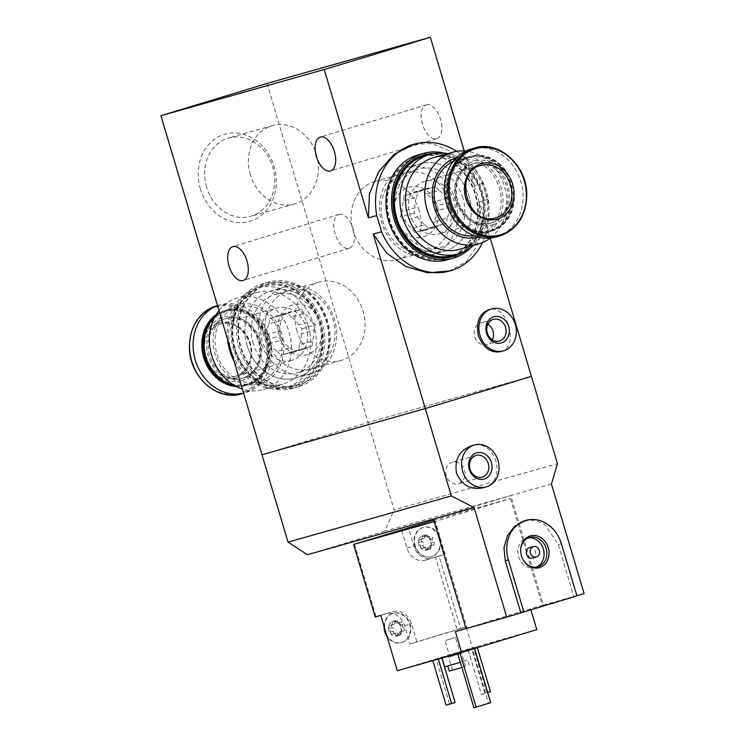 <?xml version="1.0" encoding="UTF-8"?>
<svg xmlns="http://www.w3.org/2000/svg" width="745" height="745" viewBox="0 0 745 745"><rect width="100%" height="100%" fill="white"/><g stroke="black" fill="none" stroke-linecap="round" stroke-linejoin="round"><path stroke-width="0.56" stroke-dasharray="3.73 2.79" d="M200.452 189.025A45.343 38.498 -105.8 0 1 244.481 134.594A45.343 38.498 -105.8 0 1 266.915 209.857A45.343 38.498 -105.8 0 1 200.452 189.025M247.098 345.503A45.343 38.498 -105.8 0 1 291.127 291.072A45.343 38.498 -105.8 0 1 313.571 366.344A45.343 38.498 -105.8 0 1 247.098 345.503M267.017 83.449L368.086 422.499L261.979 454.757L368.086 422.499L531.39 376.299L368.086 422.499L394.133 509.869L557.437 463.669M456.685 151.337A65.858 55.912 -105.8 0 1 482.872 183.279L487.696 199.483L479.38 201.83L490.201 238.13M487.696 199.483A65.858 55.912 -105.8 0 1 482.49 242.544M448.769 271.282L466.1 261.802L477.145 245.776L481.447 225.13L479.38 201.83M482.872 183.279L474.556 185.635L463.874 165.558L449.449 150.9L432.044 143.478L412.907 144.53M395.39 218.713A45.343 38.498 -105.8 0 1 419.267 164.058A45.343 38.498 -105.8 0 1 469.061 196.317A45.343 38.498 -105.8 0 1 445.184 250.972A45.343 38.498 -105.8 0 1 395.39 218.713M500.528 351.659C520.112 347.831 507.205 302.824 488.599 309.78M464.21 150.956L474.556 185.635M339.059 214.364A17.694 9.35 73.1 0 1 353.083 228.687A17.694 9.35 73.1 0 1 349.256 248.243A17.694 9.35 73.1 0 1 335.166 234.042A17.694 9.35 73.1 0 1 338.966 214.392A17.694 9.35 73.1 0 1 339.059 214.364M426.457 104.803A17.694 9.35 73.1 0 1 440.481 119.126A17.694 9.35 73.1 0 1 436.654 138.682A17.694 9.35 73.1 0 1 422.564 124.471A17.694 9.35 73.1 0 1 426.363 104.831A17.694 9.35 73.1 0 1 426.457 104.803M492.333 339.841A11.25 9.555 -105.8 0 1 486.848 344.59A11.25 9.555 -105.8 0 1 474.649 336.544A11.25 9.555 -105.8 0 1 480.73 322.939A11.25 9.555 -105.8 0 1 487.882 324.122M419.156 210.509A40.686 34.54 74.2 0 0 375.033 181.408A40.686 34.54 74.2 0 0 352.869 229.963A40.686 34.54 74.2 0 0 397.178 259.707A40.686 34.54 74.2 0 0 419.156 210.509M462.906 198.133A40.686 34.54 74.2 0 0 418.783 169.031A40.686 34.54 74.2 0 0 396.619 217.587A40.686 34.54 74.2 0 0 440.928 247.331A40.686 34.54 74.2 0 0 462.906 198.133M297.004 331.311A40.686 34.54 -105.8 0 1 318.981 282.104A40.686 34.54 -105.8 0 1 363.29 311.857A40.686 34.54 -105.8 0 1 341.126 360.412A40.686 34.54 -105.8 0 1 297.004 331.311M253.253 343.687A40.686 34.54 -105.8 0 1 275.222 294.489A40.686 34.54 -105.8 0 1 319.54 324.233A40.686 34.54 -105.8 0 1 297.376 372.789A40.686 34.54 -105.8 0 1 253.253 343.687M250.357 174.824A40.686 34.54 -105.8 0 1 272.325 125.626A40.686 34.54 -105.8 0 1 316.644 155.37A40.686 34.54 -105.8 0 1 294.48 203.925A40.686 34.54 -105.8 0 1 250.357 174.824M206.607 187.2A40.686 34.54 -105.8 0 1 228.575 138.002A40.686 34.54 -105.8 0 1 272.894 167.746A40.686 34.54 -105.8 0 1 250.73 216.301A40.686 34.54 -105.8 0 1 206.607 187.2M302.349 349.74A19.864 16.865 -105.8 0 0 306.968 347.487L294.228 351.091A19.864 16.865 -105.8 0 1 289.619 353.344A19.864 16.865 -105.8 0 1 285.074 353.875L297.804 350.271A19.864 16.865 -105.8 0 0 302.349 349.74L289.619 353.344M301.231 333.909A19.864 16.865 -105.8 0 1 299.434 344.656L312.174 341.052A19.864 16.865 -105.8 0 0 313.962 330.305L301.231 333.909L302.079 328.796L298.577 325.006A19.864 16.865 -105.8 0 0 291.202 317.044L303.941 313.44A19.864 16.865 -105.8 0 1 311.308 321.402L298.577 325.006M291.537 311.512A19.864 16.865 -105.8 0 0 286.918 313.766L274.188 317.361A19.864 16.865 -105.8 0 1 278.798 315.107A19.864 16.865 -105.8 0 1 283.342 314.576L296.082 310.982A19.864 16.865 -105.8 0 0 291.537 311.512L278.798 315.107M267.194 334.552A19.864 16.865 -105.8 0 1 268.982 323.805L281.712 320.201A19.864 16.865 -105.8 0 0 279.924 330.948L267.194 334.552L266.338 339.664L269.848 343.445A19.864 16.865 -105.8 0 0 277.214 351.417L289.945 347.813A19.864 16.865 -105.8 0 1 282.579 339.85L269.848 343.445M218.983 310.535A47.624 40.435 -105.8 0 1 237.45 297.963A47.624 40.435 -105.8 0 1 289.218 332.4A47.624 40.435 -105.8 0 1 264.028 389.43A47.624 40.435 -105.8 0 1 263.385 389.616A47.624 40.435 -105.8 0 1 242.386 389.039M308.365 326.58A47.624 40.435 74.2 0 0 256.708 292.515A47.624 40.435 74.2 0 0 230.773 349.349A47.624 40.435 74.2 0 0 282.644 384.169A47.624 40.435 74.2 0 0 283.286 383.982A47.624 40.435 74.2 0 0 308.365 326.58M260.247 383.712A41.096 34.885 -105.8 0 1 213.722 333.425A41.096 34.885 -105.8 0 1 271.543 315.852A41.096 34.885 -105.8 0 1 260.247 383.712M259.623 381.626A38.917 33.041 -105.8 0 1 259.102 381.775A38.917 33.041 -105.8 0 1 216.711 353.326A38.917 33.041 -105.8 0 1 237.906 306.884A38.917 33.041 -105.8 0 1 280.204 335.026A38.917 33.041 -105.8 0 1 259.623 381.626M214.784 317.044A38.917 33.041 -105.8 0 1 226.974 309.976A38.917 33.041 -105.8 0 1 269.271 338.118A38.917 33.041 -105.8 0 1 248.69 384.718A38.917 33.041 -105.8 0 1 248.16 384.876A38.917 33.041 -105.8 0 1 234.07 385.24M247.824 383.833A37.827 32.119 -105.8 0 1 204.996 337.541A37.827 32.119 -105.8 0 1 258.226 321.365A37.827 32.119 -105.8 0 1 247.824 383.833M215.491 315.74A38.917 33.041 -105.8 0 1 225.865 310.293A38.917 33.041 -105.8 0 1 268.163 338.435A38.917 33.041 -105.8 0 1 247.582 385.035A38.917 33.041 -105.8 0 1 247.061 385.184A38.917 33.041 -105.8 0 1 235.364 385.975M216.059 314.762A38.917 33.041 -105.8 0 1 224.739 310.609A38.917 33.041 -105.8 0 1 267.036 338.752A38.917 33.041 -105.8 0 1 246.446 385.351A38.917 33.041 -105.8 0 1 245.924 385.51A38.917 33.041 -105.8 0 1 236.361 386.515M245.841 384.727A38.153 32.389 -105.8 0 1 202.659 338.044A38.153 32.389 -105.8 0 1 256.327 321.728A38.153 32.389 -105.8 0 1 245.841 384.727M243.801 377.901A31.029 26.336 -105.8 0 1 243.382 378.022A31.029 26.336 -105.8 0 1 209.596 355.337A31.029 26.336 -105.8 0 1 226.489 318.311A31.029 26.336 -105.8 0 1 260.21 340.754A31.029 26.336 -105.8 0 1 243.801 377.901M217.531 305.683A45.724 38.815 -105.8 0 1 219.999 304.873A45.724 38.815 -105.8 0 1 269.69 337.941A45.724 38.815 -105.8 0 1 245.505 392.69A45.724 38.815 -105.8 0 1 244.891 392.866A45.724 38.815 -105.8 0 1 243.624 393.202L244.891 392.866M235.15 378.088A28.85 24.492 -105.8 0 1 202.5 342.784A28.85 24.492 -105.8 0 1 243.084 330.445A28.85 24.492 -105.8 0 1 235.15 378.088M227.514 339.161A51.712 43.899 -105.8 0 1 257.677 287.998A51.712 43.899 -105.8 0 1 313.757 324.978A51.712 43.899 -105.8 0 1 285.829 387.512A51.712 43.899 -105.8 0 1 234.098 361.241M235.29 348.958A51.712 43.899 -105.8 0 1 263.209 286.425A51.712 43.899 -105.8 0 1 319.531 324.233A51.712 43.899 -105.8 0 1 291.37 385.947A51.712 43.899 -105.8 0 1 235.29 348.958M311.615 368.756A40.686 34.54 -105.8 0 1 265.555 318.972A40.686 34.54 -105.8 0 1 322.799 301.567A40.686 34.54 -105.8 0 1 311.615 368.756M307.378 354.546A25.852 21.95 -105.8 0 1 278.146 332.531A25.852 21.95 -105.8 0 1 298.866 304.193A25.852 21.95 -105.8 0 1 321.831 326.999A25.852 21.95 -105.8 0 1 307.378 354.546M310.572 373.888A45.343 38.498 -105.8 0 1 309.967 374.074A45.343 38.498 -105.8 0 1 260.573 340.912A45.343 38.498 -105.8 0 1 285.27 286.797A45.343 38.498 -105.8 0 1 334.561 319.596A45.343 38.498 -105.8 0 1 310.572 373.888M296.892 377.762A45.343 38.498 -105.8 0 1 296.277 377.938A45.343 38.498 -105.8 0 1 246.893 344.786A45.343 38.498 -105.8 0 1 271.59 290.671A45.343 38.498 -105.8 0 1 320.872 323.47A45.343 38.498 -105.8 0 1 296.892 377.762M299.015 384.904A52.802 44.821 -105.8 0 1 298.307 385.109A52.802 44.821 -105.8 0 1 240.803 346.509A52.802 44.821 -105.8 0 1 269.56 283.5A52.802 44.821 -105.8 0 1 326.943 321.682A52.802 44.821 -105.8 0 1 299.015 384.904M298.466 385.063A52.802 44.821 -105.8 0 1 297.749 385.267A52.802 44.821 -105.8 0 1 240.253 346.667A52.802 44.821 -105.8 0 1 269.01 283.659A52.802 44.821 -105.8 0 1 326.394 321.84A52.802 44.821 -105.8 0 1 298.466 385.063M298.931 386.627A54.432 46.209 -105.8 0 1 298.196 386.841A54.432 46.209 -105.8 0 1 238.912 347.04A54.432 46.209 -105.8 0 1 268.563 282.085A54.432 46.209 -105.8 0 1 327.716 321.449A54.432 46.209 -105.8 0 1 298.931 386.627M293.39 388.192A54.432 46.209 -105.8 0 1 292.664 388.406A54.432 46.209 -105.8 0 1 233.381 348.613A54.432 46.209 -105.8 0 1 263.022 283.649A54.432 46.209 -105.8 0 1 322.185 323.023A54.432 46.209 -105.8 0 1 293.39 388.192M292.925 386.627A52.802 44.821 -105.8 0 1 292.217 386.832A52.802 44.821 -105.8 0 1 234.712 348.232A52.802 44.821 -105.8 0 1 263.469 285.223A52.802 44.821 -105.8 0 1 320.853 323.404A52.802 44.821 -105.8 0 1 292.925 386.627M292.375 386.785A52.802 44.821 -105.8 0 1 291.668 386.99A52.802 44.821 -105.8 0 1 234.163 348.39A52.802 44.821 -105.8 0 1 262.92 285.382A52.802 44.821 -105.8 0 1 320.303 323.563A52.802 44.821 -105.8 0 1 292.375 386.785M289.945 347.813L294.536 351.295L297.804 350.271M306.968 347.487L312.406 345.857L312.174 341.052M313.962 330.305L315.899 324.885L311.308 321.402M303.941 313.44L301.52 309.343L296.082 310.982M286.918 313.766L283.649 314.781L281.712 320.201M279.924 330.948L280.157 335.753L282.579 339.85M291.984 360.31A27.22 23.104 -105.8 0 1 291.621 360.412A27.22 23.104 -105.8 0 1 261.979 340.521A27.22 23.104 -105.8 0 1 276.805 308.039A27.22 23.104 -105.8 0 1 306.381 327.726A27.22 23.104 -105.8 0 1 291.984 360.31M299.434 344.656L298.587 349.768L294.228 351.091M283.342 314.576L287.7 313.254L291.202 317.044M268.982 323.805L269.83 318.692L274.188 317.361M285.074 353.875L280.716 355.197L277.214 351.417M266.338 339.664L280.157 335.753M280.716 355.197L294.536 351.295M269.83 318.692L283.649 314.781M287.7 313.254L301.52 309.343M302.079 328.796L315.899 324.885M298.587 349.768L312.406 345.857M395.381 633.306A1.527 1.294 74.2 0 1 393.444 631.211A2.663 2.263 74.2 0 0 392.336 627.495L389.579 628.268L390.706 633.93A7.618 6.472 -105.8 0 1 388.788 630.531A7.618 6.472 -105.8 0 1 388.527 626.629A7.618 6.472 -105.8 0 1 392.801 621.349A7.618 6.472 -105.8 0 1 399.255 623.369A7.618 6.472 -105.8 0 1 401.425 630.67A7.618 6.472 -105.8 0 1 397.16 635.951A7.618 6.472 -105.8 0 1 390.706 633.93L392.624 634.088L396.005 632.999A2.663 2.263 74.2 0 0 395.381 633.306L392.624 634.088C394.319 633.259 395.409 633.604 395.912 635.113L397.132 635.96L400.177 635.094A1.527 1.294 74.2 0 0 401.071 633.604L398.324 634.377L400.056 631.723L402.626 630.987A2.663 2.263 74.2 0 0 401.071 633.604M389.579 628.268L388.527 626.629L390.054 625.446C391.917 625.195 392.643 624.301 392.224 622.755L392.82 621.339L397.485 623.295L400.046 622.578A2.663 2.263 74.2 0 0 400.67 622.271L398.165 622.913L401.024 622.094A1.527 1.294 74.2 0 0 400.67 622.271M392.447 624.701A1.527 1.294 74.2 0 1 392.801 624.664A2.663 2.263 74.2 0 0 393.416 624.599L389.598 625.521L392.447 624.701A1.527 1.294 74.2 0 0 392.336 627.495M397.923 623.053L399.255 623.369L400.968 628.864L401.425 630.67L400.493 631.695L403.594 630.875A1.527 1.294 74.2 0 0 403.716 628.082L400.968 628.864M398.324 634.377L397.16 635.951M425.227 547.426A1.527 1.294 74.2 0 1 423.29 545.331A2.663 2.263 74.2 0 0 422.182 541.615L419.435 542.397L420.562 548.059A7.618 6.472 -105.8 0 1 418.643 544.66A7.618 6.472 -105.8 0 1 418.383 540.749A7.618 6.472 -105.8 0 1 422.657 535.469A7.618 6.472 -105.8 0 1 429.101 537.49A7.618 6.472 -105.8 0 1 431.281 544.8A7.618 6.472 -105.8 0 1 427.006 550.08A7.618 6.472 -105.8 0 1 420.562 548.059L422.48 548.208L425.861 547.119A2.663 2.263 74.2 0 0 425.227 547.426L422.48 548.208C424.175 547.389 425.265 547.733 425.767 549.233L427.006 550.08L430.033 549.223A1.527 1.294 74.2 0 0 430.927 547.724L428.17 548.506L429.902 545.843L432.482 545.107A2.663 2.263 74.2 0 0 430.927 547.724M419.435 542.397L418.383 540.749L419.91 539.566C421.772 539.315 422.499 538.421 422.08 536.875L422.657 535.469L425.721 534.603A1.527 1.294 74.2 0 0 424.827 536.102L422.08 536.875M422.182 541.615A1.527 1.294 74.2 0 1 422.657 538.784A2.663 2.263 74.2 0 0 423.272 538.719L419.454 539.641M432.482 545.107A2.663 2.263 74.2 0 1 433.096 545.033A1.527 1.294 74.2 0 0 433.571 542.211A2.663 2.263 74.2 0 1 432.463 538.495A1.527 1.294 74.2 0 0 430.88 536.223L428.021 537.033L429.902 536.707A2.663 2.263 74.2 0 0 430.526 536.4L427.77 537.173L422.657 535.469M427.77 537.173L429.101 537.49L429.707 539.268L431.281 544.8L430.349 545.815L433.45 544.995M428.17 548.506L427.006 550.08M354.443 544.176L376.057 616.683L375.229 616.962M376.057 616.683L386.003 613.657A16.874 14.323 74.2 0 1 386.236 613.591A16.874 14.323 74.2 0 1 404.535 625.66L409.974 643.913L457.067 629.6L435.453 557.092L425.497 560.119A16.874 14.323 74.2 0 1 425.274 560.184A16.874 14.323 74.2 0 1 406.975 548.115L401.527 529.863M435.453 557.092L439.047 556.031L460.661 628.538L457.067 629.6M466.044 628.603L467.152 628.286L466.044 628.622M433.73 520.215L510.437 498.498L435.276 521.351L467.152 628.286M435.276 521.351L434.158 521.668M434.316 520.038L444.579 554.466L432.417 558.163A16.874 14.323 74.2 0 1 432.193 558.229A16.874 14.323 74.2 0 1 413.894 546.159L408.456 527.898M510.437 498.498L542.313 605.434L530.552 608.758L530.878 609.876M460.661 628.538L466.193 626.964L472.414 647.833L536.773 629.627M439.047 556.031L444.579 554.466M483.17 487.779C508.537 482.136 495.946 437.399 471.389 445.864M576.909 595.804A163.295 1.425 163.4 0 1 573.874 596.736L576.937 595.87M524.582 520.746L535.106 520.299L544.986 524.713L558.322 544.576L573.874 596.736M443.843 656.941L467.944 649.696L443.843 656.941M468.046 649.528L477.126 646.884L468.046 649.528L481.419 694.387L486.96 692.822L473.587 647.964M432.677 660.284L441.748 657.639L432.78 660.629M457.57 652.983L474.379 647.917L457.57 652.983L457.747 653.57M397.253 670.686L472.414 647.833M551.44 484.054L510.763 495.555L543.422 605.098L584.099 593.588M433.394 519.079L510.763 495.555L384.82 531.194L394.133 509.869M543.422 605.098L542.313 605.434M384.82 531.194L307.443 554.718M461.9 667.492L449.347 671.143M453.454 669.941L465.495 666.319L453.454 669.941M449.3 665.527L467.609 660.014L449.3 665.527M460.345 662.305L444.663 666.859M449.561 656.904L461.611 653.281L449.561 656.904M450.259 655.311L459.963 652.387L450.259 655.311M445.817 640.411L455.521 637.487L445.817 640.411M486.96 692.822L487.696 692.599M477.359 647.684L477.126 646.884M490.499 691.742L484.958 693.306L471.585 648.448M484.958 693.306L481.419 694.387M455.121 702.498L449.589 704.062L436.216 659.204M449.589 704.062L446.05 705.143M446.283 475.776A11.25 9.555 -105.8 0 1 452.364 462.17A11.25 9.555 -105.8 0 1 464.619 470.402A11.25 9.555 -105.8 0 1 458.492 483.822A11.25 9.555 -105.8 0 1 446.283 475.776M459.963 652.946L459.786 652.35M474.565 648.541L474.379 647.917M490.704 702.684L488.487 703.317L472.162 648.541M488.487 703.317L473.894 707.75M530.552 608.758L455.391 631.611M529.499 547.64A5.448 4.619 -105.8 0 1 535.432 551.617A5.448 4.619 -105.8 0 1 532.461 558.107M536.484 567.057A15.245 12.935 -105.8 0 1 535.134 567.541A15.245 12.935 -105.8 0 1 518.604 556.636A15.245 12.935 -105.8 0 1 526.836 538.207A15.245 12.935 -105.8 0 1 528.242 537.909M523.893 561.041A15.245 12.935 -105.8 0 1 523.754 560.845A15.245 12.935 -105.8 0 1 521.37 555.854A15.245 12.935 -105.8 0 1 520.653 549.875A15.245 12.935 -105.8 0 1 520.662 549.633M438.935 535.543A15.245 12.935 74.2 0 0 423.449 527.33A15.245 12.935 74.2 0 0 415.216 545.759A15.245 12.935 74.2 0 0 431.746 556.655A15.245 12.935 74.2 0 0 440.574 541.038A15.245 12.935 -105.8 0 0 438.935 535.543M386.404 634.312A15.245 12.935 74.2 0 0 401.9 642.535A15.245 12.935 74.2 0 0 410.197 624.347A15.245 12.935 74.2 0 0 393.602 613.2A15.245 12.935 74.2 0 0 384.774 628.817M380.769 615.398L392.922 611.701A16.874 14.323 74.2 0 1 393.155 611.636A16.874 14.323 74.2 0 1 411.454 623.705L416.893 641.957L466.193 626.964M409.974 643.913L416.893 641.957M414.667 545.908A15.245 12.935 -105.8 0 1 422.899 527.479A15.245 12.935 -105.8 0 1 439.494 538.626A15.245 12.935 -105.8 0 1 431.197 556.813A15.245 12.935 -105.8 0 1 414.667 545.908M422.48 548.208L424.874 547.603M430.033 549.223A1.527 1.294 74.2 0 1 428.515 548.46A2.663 2.263 74.2 0 0 425.861 547.119M423.272 538.719A2.663 2.263 74.2 0 0 424.827 536.102M429.902 536.707A2.663 2.263 74.2 0 1 427.239 535.366A1.527 1.294 74.2 0 0 425.721 534.603M384.075 626.48A15.245 12.935 -105.8 0 1 393.043 613.359A15.245 12.935 -105.8 0 1 409.648 624.506A15.245 12.935 -105.8 0 1 401.341 642.693A15.245 12.935 -105.8 0 1 387.102 636.63M392.624 634.088L395.018 633.483M400.177 635.094A1.527 1.294 74.2 0 1 398.659 634.33A2.663 2.263 74.2 0 0 396.005 632.999M393.416 624.599A2.663 2.263 74.2 0 0 394.98 621.973L392.224 622.755M400.046 622.578A2.663 2.263 74.2 0 1 397.383 621.246A1.527 1.294 74.2 0 0 394.98 621.973M403.716 628.082A2.663 2.263 74.2 0 1 402.607 624.366A1.527 1.294 74.2 0 0 401.024 622.094M402.626 630.987A2.663 2.263 74.2 0 1 403.25 630.913A1.527 1.294 74.2 0 0 403.594 630.875M424.622 230.307A19.864 16.865 74.2 0 1 420.078 230.838L432.817 227.244A19.864 16.865 74.2 0 0 437.362 226.703A19.864 16.865 74.2 0 0 441.971 224.459L429.241 228.054A19.864 16.865 74.2 0 1 424.622 230.307L437.362 226.703M417.582 216.814A19.864 16.865 74.2 0 0 424.957 224.776L412.218 228.38A19.864 16.865 74.2 0 1 404.852 220.418L417.582 216.814L414.08 213.023L414.928 207.911A19.864 16.865 74.2 0 1 416.725 197.164L403.986 200.768A19.864 16.865 74.2 0 0 402.198 211.515L414.928 207.911M413.81 192.08A19.864 16.865 74.2 0 1 418.355 191.54L431.085 187.945A19.864 16.865 74.2 0 0 426.54 188.476A19.864 16.865 74.2 0 0 421.931 190.729L409.191 194.324A19.864 16.865 74.2 0 1 413.81 192.08L426.54 188.476M446.311 198.366A19.864 16.865 74.2 0 0 438.945 190.403L426.215 194.007A19.864 16.865 74.2 0 1 433.581 201.97L446.311 198.366L449.822 202.156L448.965 207.268A19.864 16.865 74.2 0 1 447.177 218.015L434.447 221.619A19.864 16.865 74.2 0 0 436.235 210.872L448.965 207.268M490.331 238.037A47.624 40.435 74.2 0 0 504.644 187.023A47.624 40.435 74.2 0 0 465.727 151.067M433.515 157.651A47.624 40.435 -105.8 0 1 485.284 192.098A47.624 40.435 -105.8 0 1 460.084 249.119A47.624 40.435 -105.8 0 1 459.451 249.305M478.523 237.124A41.096 34.885 74.2 0 0 479.398 236.873A41.096 34.885 74.2 0 0 501.078 187.479A41.096 34.885 74.2 0 0 456.145 158.033M474.23 235.765A38.917 33.041 74.2 0 0 478.253 234.936A38.917 33.041 74.2 0 0 478.774 234.787A38.917 33.041 74.2 0 0 499.364 188.187A38.917 33.041 74.2 0 0 457.058 160.035A38.917 33.041 74.2 0 0 453.202 161.442M489.707 231.695A38.917 33.041 74.2 0 0 510.297 185.095A38.917 33.041 74.2 0 0 468 156.944A38.917 33.041 74.2 0 0 446.795 203.385A38.917 33.041 74.2 0 0 489.186 231.844A38.917 33.041 74.2 0 0 489.707 231.695M489.949 230.494A37.827 32.119 74.2 0 0 500.351 168.025A37.827 32.119 74.2 0 0 447.13 184.201A37.827 32.119 74.2 0 0 489.949 230.494M490.815 231.378A38.917 33.041 74.2 0 0 511.405 184.779A38.917 33.041 74.2 0 0 469.099 156.636A38.917 33.041 74.2 0 0 447.903 203.078A38.917 33.041 74.2 0 0 490.294 231.527A38.917 33.041 74.2 0 0 490.815 231.378M491.951 231.062A38.917 33.041 74.2 0 0 512.532 184.462A38.917 33.041 74.2 0 0 470.235 156.31A38.917 33.041 74.2 0 0 449.039 202.752A38.917 33.041 74.2 0 0 491.421 231.211A38.917 33.041 74.2 0 0 491.951 231.062M492.119 230.205A38.153 32.389 74.2 0 0 502.605 167.215A38.153 32.389 74.2 0 0 448.937 183.531A38.153 32.389 74.2 0 0 492.119 230.205M490.08 223.379A31.029 26.336 74.2 0 0 506.498 186.231A31.029 26.336 74.2 0 0 472.777 163.798A31.029 26.336 74.2 0 0 455.875 200.824A31.029 26.336 74.2 0 0 489.67 223.509A31.029 26.336 74.2 0 0 490.08 223.379M496.161 236.938A45.724 38.815 74.2 0 0 496.775 236.761A45.724 38.815 74.2 0 0 520.96 182.013A45.724 38.815 74.2 0 0 471.268 148.953M473.82 245.245A51.712 43.899 74.2 0 0 486.411 191.297A51.712 43.899 74.2 0 0 447.894 153.582M452.951 255.386A51.712 43.899 74.2 0 0 480.87 192.862A51.712 43.899 74.2 0 0 424.79 155.873M427.798 251.046A40.686 34.54 74.2 0 0 438.982 183.857A40.686 34.54 74.2 0 0 381.738 201.262A40.686 34.54 74.2 0 0 427.798 251.046M423.56 236.826A25.852 21.95 74.2 0 0 435.899 202.184A25.852 21.95 74.2 0 0 403.129 190.105A25.852 21.95 74.2 0 0 396.442 221.926A25.852 21.95 74.2 0 0 423.56 236.826M431.495 254.837A45.343 38.498 74.2 0 0 455.484 200.545A45.343 38.498 74.2 0 0 406.193 167.746A45.343 38.498 74.2 0 0 381.496 221.861A45.343 38.498 74.2 0 0 430.889 255.023A45.343 38.498 74.2 0 0 431.495 254.837M445.184 250.972A45.343 38.498 74.2 0 0 469.164 196.671A45.343 38.498 74.2 0 0 419.882 163.881A45.343 38.498 74.2 0 0 395.185 217.996A45.343 38.498 74.2 0 0 444.569 251.149A45.343 38.498 74.2 0 0 445.184 250.972M447.307 258.105A52.802 44.821 74.2 0 0 475.236 194.892A52.802 44.821 74.2 0 0 417.852 156.711A52.802 44.821 74.2 0 0 389.095 219.71A52.802 44.821 74.2 0 0 446.6 258.319A52.802 44.821 74.2 0 0 447.307 258.105M447.866 257.956A52.802 44.821 74.2 0 0 475.794 194.734A52.802 44.821 74.2 0 0 418.411 156.552A52.802 44.821 74.2 0 0 389.654 219.561A52.802 44.821 74.2 0 0 447.149 258.161A52.802 44.821 74.2 0 0 447.866 257.956M447.596 259.735A54.432 46.209 74.2 0 0 448.332 259.521A54.432 46.209 74.2 0 0 477.117 194.343A54.432 46.209 74.2 0 0 417.964 154.979M470.607 247.871A54.432 46.209 74.2 0 0 482.779 193.206A54.432 46.209 74.2 0 0 443.769 153.023M452.969 256.513A52.802 44.821 74.2 0 0 453.398 256.382A52.802 44.821 74.2 0 0 481.372 193.327A52.802 44.821 74.2 0 0 424.222 154.904M462.505 252.434A52.802 44.821 74.2 0 0 481.996 193.43A52.802 44.821 74.2 0 0 434.484 153.386M434.447 221.619L432.51 227.039L429.241 228.054M420.078 230.838L414.639 232.468L412.218 228.38M404.852 220.418L400.261 216.935L402.198 211.515M403.986 200.768L403.753 195.963L409.191 194.324M418.355 191.54L421.623 190.524L426.215 194.007M433.581 201.97L436.002 206.067L436.235 210.872M439.727 233.669A27.22 23.104 74.2 0 0 454.115 201.085A27.22 23.104 74.2 0 0 424.538 181.398A27.22 23.104 74.2 0 0 409.713 213.88A27.22 23.104 74.2 0 0 439.354 233.781A27.22 23.104 74.2 0 0 439.727 233.669M424.957 224.776L428.459 228.566L432.817 227.244M421.931 190.729L417.572 192.052L416.725 197.164M438.945 190.403L435.443 186.613L431.085 187.945M441.971 224.459L446.329 223.127L447.177 218.015M449.822 202.156L436.002 206.067M446.329 223.127L432.51 227.039M435.443 186.613L421.623 190.524M417.572 192.052L403.753 195.963M414.08 213.023L400.261 216.935M428.459 228.566L414.639 232.468M243.382 378.022L242.339 378.311A31.029 26.336 -105.8 0 1 241.929 378.432A31.029 26.336 -105.8 0 1 208.144 355.747A31.029 26.336 -105.8 0 1 225.037 318.72A31.029 26.336 -105.8 0 1 258.757 341.163A31.029 26.336 -105.8 0 1 242.349 378.311C251.652 375.117 257.379 367.89 259.521 356.613C260.778 347.3 258.766 338.677 253.486 330.743C245.459 320.21 235.979 316.206 225.037 318.72L226.489 318.311M241.892 380.565A33.069 28.068 -105.8 0 1 204.465 340.102A33.069 28.068 -105.8 0 1 250.981 325.956A33.069 28.068 -105.8 0 1 241.892 380.565M216.441 305.888A45.724 38.815 -105.8 0 1 266.133 338.947A45.724 38.815 -105.8 0 1 241.948 393.695A45.724 38.815 -105.8 0 1 241.333 393.872M241.147 392.988A44.821 38.051 -105.8 0 1 190.413 338.146A44.821 38.051 -105.8 0 1 253.477 318.972A44.821 38.051 -105.8 0 1 241.147 392.988M291.621 360.412L235.513 376.29A27.22 23.104 -105.8 0 1 235.15 376.393A27.22 23.104 -105.8 0 1 205.508 356.492A27.22 23.104 -105.8 0 1 220.334 324.019A27.22 23.104 -105.8 0 1 249.91 343.696A27.22 23.104 -105.8 0 1 235.513 376.281C243.69 373.478 248.728 367.136 250.599 357.237C254.315 338.332 235.783 318.562 220.334 324.019L276.805 308.039M558.322 544.576L561.385 543.71M406.975 548.115L413.894 546.159M425.497 560.119L432.417 558.163M404.535 625.66L411.454 623.705M386.003 613.657L392.922 611.701M428.515 548.46L425.767 549.233M423.29 545.331L420.543 546.113M422.657 538.784L419.91 539.566M427.239 535.366L424.492 536.149M432.463 538.495L429.707 539.268M433.571 542.211L430.815 542.984M433.096 545.033L430.349 545.815M398.659 634.33L395.912 635.113M393.444 631.211L390.687 631.993M392.801 624.664L390.054 625.446M397.383 621.246L394.636 622.019M402.607 624.366L399.86 625.148M403.25 630.913L400.493 631.695M491.532 222.969A31.029 26.336 74.2 0 0 507.95 185.822A31.029 26.336 74.2 0 0 474.23 163.388A31.029 26.336 74.2 0 0 457.328 200.414A31.029 26.336 74.2 0 0 491.123 223.09A31.029 26.336 74.2 0 0 491.532 222.969M493.162 224.636A33.069 28.068 74.2 0 0 502.251 170.028A33.069 28.068 74.2 0 0 455.726 184.173A33.069 28.068 74.2 0 0 493.162 224.636M500.333 235.755A45.724 38.815 74.2 0 0 524.517 181.007A45.724 38.815 74.2 0 0 474.826 147.948M424.538 181.398L481.009 165.427A27.22 23.104 74.2 0 0 466.184 197.909A27.22 23.104 74.2 0 0 495.825 217.801L439.354 233.781M493.367 319.363L480.73 322.939M499.495 341.014L486.848 344.59M397.178 259.707L440.928 247.331M375.033 181.408L418.783 169.031M318.981 282.104L275.222 294.489M341.126 360.412L297.376 372.789M272.325 125.626L228.575 138.002M294.48 203.925L250.73 216.301M338.966 214.392L232.85 246.66M349.256 248.243L243.149 280.511M426.363 104.831L320.248 137.089M436.654 138.682L330.538 170.94M256.708 292.515L237.45 297.963M282.644 384.169L263.385 389.616M237.906 306.884L226.974 309.976M259.102 381.775L248.16 384.876M225.865 310.293L224.739 310.609M247.061 385.184L245.924 385.51M219.999 304.873L217.503 305.58M263.209 286.425L257.677 287.998M291.37 385.947L285.829 387.512M285.27 286.797L271.59 290.671M309.967 374.074L296.277 377.938M269.56 283.5L269.01 283.659M298.307 385.109L297.749 385.267M268.563 282.085L263.022 283.649M298.196 386.841L292.664 388.406M263.469 285.223L262.92 285.382M292.217 386.832L291.668 386.99M469.164 665.229L467.609 660.014M470.738 659.083L467.944 649.696M442.027 658.021L441.86 657.472M465.495 666.319L461.611 653.281L459.963 652.387L455.521 637.487M452.457 670.211L448.574 657.164L449.459 655.516L445.016 640.616M476.074 455.465L452.364 462.17M482.201 477.117L458.492 483.822M529.602 537.424L526.836 538.207M537.899 566.759L535.134 567.541M520.653 549.875L520.681 549.372M425.274 560.184L432.193 558.229M386.236 613.591L393.155 611.636M423.449 527.33L422.899 527.479M431.746 556.655L431.197 556.813M422.303 538.831L419.454 539.631M393.602 613.2L393.043 613.359M401.9 642.535L401.341 642.693M395.865 620.483L392.82 621.339M478.253 234.936L489.186 231.844M457.058 160.035L468 156.944M490.294 231.527L491.421 231.211M469.099 156.636L470.235 156.31M489.67 223.509L491.123 223.09C476.604 225.763 465.7 218.993 458.408 202.77C452.019 186.25 460.177 166.759 474.23 163.388L472.777 163.798M430.889 255.023L444.569 251.149M406.193 167.746L419.882 163.881M446.6 258.319L447.149 258.161M417.852 156.711L418.411 156.552"/><path stroke-width="1.12" d="M160.901 115.708L324.205 69.508A163.295 1.425 -16.6 0 0 430.312 37.25L267.017 83.449L160.901 115.708L261.979 454.757L425.274 408.558A163.295 1.425 -16.6 0 0 531.39 376.299L557.437 463.669L551.44 484.054L584.099 593.588A163.295 1.425 163.4 0 1 576.909 595.804M482.49 242.544A65.858 55.912 -105.8 0 1 450.157 270.891A65.858 55.912 -105.8 0 1 381.58 231.742L373.264 234.098L386.897 253.337L406.109 266.635L427.807 272.847L450.157 270.891M381.58 231.742L376.756 215.547L368.44 217.894L369.427 193.728L378.637 171.695L393.975 154.457L414.295 144.139A65.858 55.912 -105.8 0 1 456.685 151.337M376.756 215.547A65.858 55.912 -105.8 0 1 414.295 144.139M373.264 234.098L451.321 495.928L474.071 507.578L506.721 617.111A163.295 1.425 163.4 0 0 520.82 612.874L576.937 595.87L561.385 543.71A32.659 27.723 74.2 0 0 525.961 520.355A32.659 27.723 74.2 0 0 508.332 559.84L523.875 612.008M490.201 238.13L531.39 376.299A163.295 1.425 163.4 0 1 425.274 408.558L261.979 454.757L288.026 542.127L307.443 554.718L474.071 507.578M491.7 308.896L488.599 309.78C479.231 313.757 475.822 322.389 478.374 335.669C483.319 347.878 490.704 353.204 500.528 351.659L503.555 350.802A21.773 18.485 -105.8 0 1 479.948 335.231A21.773 18.485 -105.8 0 1 491.7 308.896A21.773 18.485 -105.8 0 1 515.419 324.82A21.773 18.485 -105.8 0 1 503.555 350.802M430.312 37.25L464.21 150.956M324.205 69.508L368.44 217.894M232.943 246.632A17.694 9.35 73.1 0 1 246.968 260.946A17.694 9.35 73.1 0 1 243.149 280.511A17.694 9.35 73.1 0 1 229.06 266.3A17.694 9.35 73.1 0 1 232.85 246.66A17.694 9.35 73.1 0 1 232.943 246.632M320.341 137.061A17.694 9.35 73.1 0 1 334.365 151.384A17.694 9.35 73.1 0 1 330.538 170.94A17.694 9.35 73.1 0 1 316.457 156.739A17.694 9.35 73.1 0 1 320.248 137.089A17.694 9.35 73.1 0 1 320.341 137.061M486.578 333.211A13.606 11.557 -105.8 0 1 499.793 316.876A13.606 11.557 -105.8 0 1 506.525 339.459A13.606 11.557 -105.8 0 1 486.578 333.211M487.295 332.968A11.25 9.555 -105.8 0 1 493.367 319.363A11.25 9.555 -105.8 0 1 505.622 327.586A11.25 9.555 -105.8 0 1 499.495 341.014A11.25 9.555 -105.8 0 1 487.295 332.968M487.882 324.122A11.25 9.555 -105.8 0 1 492.333 339.841M242.386 389.039A47.624 40.435 -105.8 0 1 218.983 310.535M234.07 385.24A38.917 33.041 -105.8 0 1 205.778 356.417A38.917 33.041 -105.8 0 1 214.784 317.044M235.364 385.975A38.917 33.041 -105.8 0 1 204.67 356.734A38.917 33.041 -105.8 0 1 215.491 315.74M236.361 386.515A38.917 33.041 -105.8 0 1 203.534 357.051A38.917 33.041 -105.8 0 1 216.059 314.762M217.503 305.58L216.441 305.888A45.724 38.815 -105.8 0 0 191.54 360.45A45.724 38.815 -105.8 0 0 241.333 393.872L243.634 393.23A45.724 38.815 -105.8 0 1 195.311 360.161A45.724 38.815 -105.8 0 1 217.531 305.683M234.098 361.241A51.712 43.899 -105.8 0 1 229.749 350.522A51.712 43.899 -105.8 0 1 227.514 339.161M434.158 521.668L353.614 544.455L375.229 616.962L380.769 615.398L386.404 634.312A15.245 12.935 -105.8 0 1 385.37 631.63A15.245 12.935 -105.8 0 1 384.774 628.817M353.614 544.455L433.73 520.215M530.878 609.876L536.773 629.627L461.611 652.48L397.253 670.686L386.404 634.312M461.611 652.48L455.391 631.611L466.044 628.603M471.389 445.864C459.246 450.548 454.292 459.618 456.517 473.066C461.807 485.256 470.691 490.154 483.17 487.779L486.261 486.904A21.773 18.485 -105.8 0 1 462.654 471.334A21.773 18.485 -105.8 0 1 474.407 444.998A21.773 18.485 -105.8 0 1 498.126 460.922A21.773 18.485 -105.8 0 1 486.261 486.904M525.961 520.355L514.721 526.175L507.401 535.73L503.974 547.882L505.268 560.706L520.82 612.874M433.394 519.079L466.044 628.622L506.721 617.111M451.321 495.928L288.026 542.127M447.81 666.002L449.347 671.143L461.9 667.492M442.027 658.021L444.663 666.859L460.345 662.305M487.696 692.599L490.499 691.742L477.359 647.684M432.78 660.629L446.05 705.143L451.591 703.569L438.321 659.064M451.591 703.569L455.121 702.498L441.878 658.058M469.285 469.313A13.606 11.557 -105.8 0 1 482.499 452.979A13.606 11.557 -105.8 0 1 489.232 475.561A13.606 11.557 -105.8 0 1 469.285 469.313M470.002 469.071A11.25 9.555 -105.8 0 1 476.074 455.465A11.25 9.555 -105.8 0 1 488.329 463.688A11.25 9.555 -105.8 0 1 482.201 477.117A11.25 9.555 -105.8 0 1 470.002 469.071M457.747 653.57L473.894 707.75L476.111 707.126L459.963 652.946M476.111 707.126L490.704 702.684L474.565 648.541M521.453 555.854A16.502 14.006 -105.8 0 1 520.681 549.372A16.502 14.006 -105.8 0 1 539.454 536.838A16.502 14.006 -105.8 0 1 546.597 562.093A16.502 14.006 -105.8 0 1 524.033 561.246A16.502 14.006 -105.8 0 1 521.453 555.854M536.335 557.018L532.461 558.107A5.448 4.619 -105.8 0 1 526.557 554.215A5.448 4.619 -105.8 0 1 529.499 547.64L533.373 546.541A5.448 4.619 -105.8 0 1 539.306 550.518A5.448 4.619 -105.8 0 1 536.335 557.018A5.448 4.619 -105.8 0 1 530.431 553.125A5.448 4.619 -105.8 0 1 533.373 546.541M528.242 537.909A15.245 12.935 -105.8 0 1 543.431 549.354A15.245 12.935 -105.8 0 1 536.484 567.057M520.662 549.633A15.245 12.935 -105.8 0 1 529.602 537.424A15.245 12.935 -105.8 0 1 546.197 548.571A15.245 12.935 -105.8 0 1 537.899 566.759A15.245 12.935 -105.8 0 1 523.893 561.041M387.102 636.63A15.245 12.935 -105.8 0 1 384.811 631.788A15.245 12.935 -105.8 0 1 384.075 626.48M465.727 151.067A47.624 40.435 74.2 0 0 452.774 152.203A47.624 40.435 74.2 0 0 426.829 209.038A47.624 40.435 74.2 0 0 478.709 243.857A47.624 40.435 74.2 0 0 479.342 243.671A47.624 40.435 74.2 0 0 490.331 238.037M478.709 243.857L459.451 249.305A47.624 40.435 -105.8 0 1 407.794 215.24A47.624 40.435 -105.8 0 1 433.515 157.651L452.774 152.203M456.145 158.033A41.096 34.885 74.2 0 0 434.084 206.989A41.096 34.885 74.2 0 0 478.523 237.124M453.202 161.442A38.917 33.041 74.2 0 0 435.862 206.486A38.917 33.041 74.2 0 0 474.23 235.765M474.826 147.948C498.47 140.162 526.426 164.766 526.743 193.523C526.594 215.044 517.794 229.125 500.342 235.755L499.718 235.932A45.724 38.815 74.2 0 1 449.924 202.51A45.724 38.815 74.2 0 1 474.826 147.948L471.268 148.953A45.724 38.815 74.2 0 0 446.357 203.515A45.724 38.815 74.2 0 0 496.161 236.938L499.718 235.932A45.724 38.815 74.2 0 0 500.333 235.755M497.492 219.03A28.85 24.492 74.2 0 0 505.417 171.387A28.85 24.492 74.2 0 0 464.833 183.726A28.85 24.492 74.2 0 0 497.492 219.03M447.894 153.582A51.712 43.899 74.2 0 0 430.331 154.308A51.712 43.899 74.2 0 0 402.402 216.832A51.712 43.899 74.2 0 0 458.482 253.822A51.712 43.899 74.2 0 0 473.82 245.245M430.331 154.308L424.79 155.873A51.712 43.899 74.2 0 0 396.629 217.587A51.712 43.899 74.2 0 0 452.951 255.386L458.482 253.822M443.769 153.023A54.432 46.209 74.2 0 0 423.495 153.414L417.964 154.979A54.432 46.209 74.2 0 0 388.313 219.933A54.432 46.209 74.2 0 0 447.596 259.735L453.137 258.161A54.432 46.209 74.2 0 0 453.863 257.947A54.432 46.209 74.2 0 0 470.607 247.871M423.495 153.414A54.432 46.209 74.2 0 0 393.854 218.369A54.432 46.209 74.2 0 0 453.137 258.161M424.222 154.904A52.802 44.821 74.2 0 0 423.942 154.988A52.802 44.821 74.2 0 0 395.185 217.987A52.802 44.821 74.2 0 0 452.69 256.597A52.802 44.821 74.2 0 0 452.969 256.513M434.484 153.386A52.802 44.821 74.2 0 0 424.492 154.83A52.802 44.821 74.2 0 0 395.735 217.838A52.802 44.821 74.2 0 0 453.239 256.438A52.802 44.821 74.2 0 0 453.956 256.233A52.802 44.821 74.2 0 0 462.505 252.434M505.268 560.706L508.332 559.84M500.621 234.74A44.821 38.051 74.2 0 0 512.942 160.724A44.821 38.051 74.2 0 0 449.878 179.899A44.821 38.051 74.2 0 0 500.621 234.74M496.189 217.698A27.22 23.104 74.2 0 0 510.586 185.114A27.22 23.104 74.2 0 0 481.009 165.427C452.178 171.527 468.065 227.709 495.825 217.801A27.22 23.104 74.2 0 0 496.189 217.698M241.333 393.872C217.689 401.657 189.733 377.054 189.416 348.297C189.602 326.44 198.608 312.304 216.441 305.888M474.407 444.998L471.389 445.855M452.69 256.597L453.239 256.438M423.942 154.988L424.492 154.83"/></g></svg>
